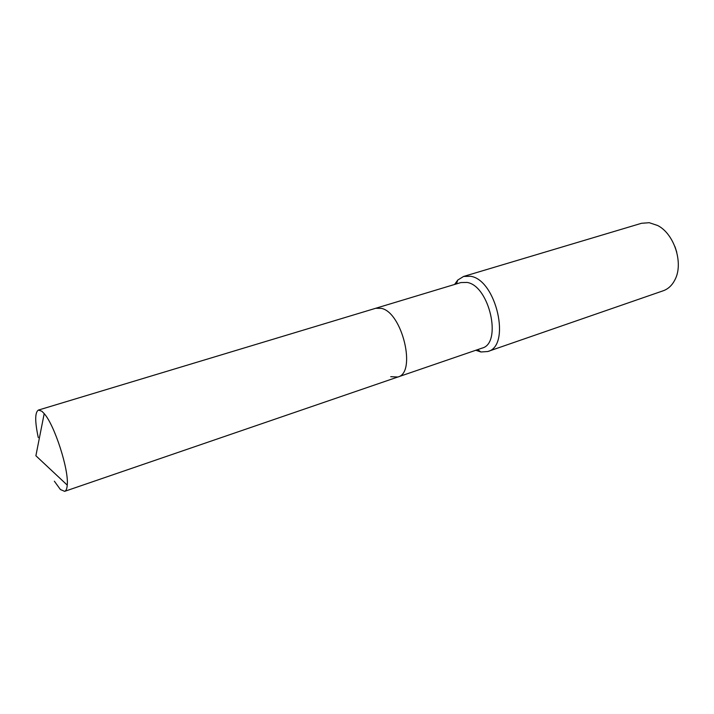 <?xml version="1.0" encoding="UTF-8"?>
<svg xmlns="http://www.w3.org/2000/svg" width="714" height="714" viewBox="0 0 714 714"><rect width="100%" height="100%" fill="white"/><g stroke="black" fill="none" stroke-linecap="round" stroke-linejoin="round"><path stroke-width="1.07" d="M390.736 376.689L397.841 377.01L482.021 348.129C502.406 343.452 489.474 285.68 467.063 282.432L460.887 282.565L38.44 410.068C34.87 412.21 34.816 421.412 38.288 437.655M381.428 308.368L375.68 308.287L381.428 308.368C402.437 312.527 416.681 373.011 397.841 377.01C416.681 373.011 402.437 312.527 381.428 308.368M475.81 350.262L480.906 351.984L487.778 351.52C511.26 346.12 496.364 279.763 470.571 276.273L463.582 276.452L457.728 280.084L454.595 284.467M487.778 351.52L663.235 290.768C668.304 288.956 672.24 285.216 675.051 279.549C683.7 263.163 674.221 233.755 657.63 225.499L649.24 222.697L641.484 223.295L463.582 276.452M676.774 252.247L674.971 246.651M54.353 481.191L60.413 489.536L64.644 491.348C66.099 490.83 66.964 488.751 67.241 485.109C68.981 469.776 54.559 425.044 44.197 413.62L41.805 411.202L38.44 410.068M456.478 283.904L457.728 280.084M477.666 349.619L480.906 351.984M397.841 377.01L64.644 491.348M44.197 413.62L35.887 455.755L67.241 485.109"/></g></svg>
